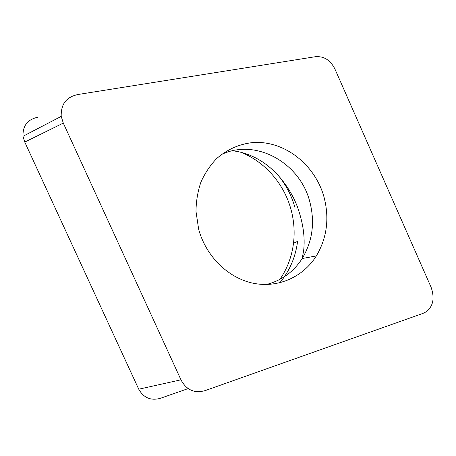 <?xml version="1.0" encoding="UTF-8"?>
<svg xmlns="http://www.w3.org/2000/svg" width="456" height="456" viewBox="0 0 456 456"><rect width="100%" height="100%" fill="white"/><g stroke="black" fill="none" stroke-linecap="round" stroke-linejoin="round"><path stroke-width="0.68" d="M63.293 123.091L61.189 116.297C61.013 105.786 64.632 97.316 78.164 94.472L315.17 56.743C323.891 55.945 330.497 60.095 335 69.204L431.085 287.223C434.175 296.235 433.639 303.331 429.472 308.507C428.064 310.644 425.762 312.32 422.552 313.54L205.331 390.541C194.57 393.67 186.447 390.091 180.964 379.808L63.293 123.091L24.761 142.084L22.948 136.224C22.863 127.133 26.089 119.763 38.042 117.152M24.761 142.084L138.732 389.196L180.964 379.808M279.927 279.374C287.303 268.555 291.823 256.517 293.493 243.27C294.85 231.944 294.029 220.715 291.031 209.595C284.122 183.859 264.999 161.686 240.796 152.224M324.091 197.323C315.295 164.804 284.493 140.294 252.886 142.551C239.292 144.01 227.185 149.374 216.577 158.642C210.136 165.391 204.915 173.212 200.925 182.104C197.75 191.446 196.108 201.233 195.994 211.453L198.639 229.163C205.924 256.392 228.382 278.211 253.336 283.261C278.325 288.317 303.28 276.843 316.339 255.93C326.935 238.015 329.517 218.475 324.091 197.323M293.493 243.27L297.586 241.355C295.591 257.087 289.663 270.904 279.796 282.811M295.038 207.771C291.675 195.749 286.06 184.948 278.206 175.355M188.305 388.546L160.295 398.339C150.771 400.892 143.566 397.809 138.681 389.088L24.835 142.243M266.389 284.515C281.626 280.56 293.556 271.896 302.174 258.529C312.514 241.258 315.085 222.431 309.875 202.048C300.27 163.071 256.004 137.769 221.325 154.584M61.201 116.388L23.108 136.224M232.52 150.776C243.168 151.973 253.382 155.827 263.158 162.33C267.376 165.283 270.22 167.415 276.535 173.582C285.878 183.779 292.803 194.775 297.318 206.568C303.137 222.813 305.235 237.547 303.622 250.783L302.174 258.529L316.339 255.93"/></g></svg>
